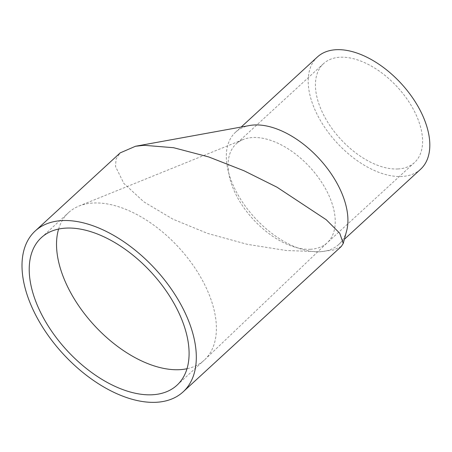 <?xml version="1.0" encoding="UTF-8"?>
<svg xmlns="http://www.w3.org/2000/svg" width="452" height="452" viewBox="0 0 452 452"><rect width="100%" height="100%" fill="white"/><g stroke="black" fill="none" stroke-linecap="round" stroke-linejoin="round"><path stroke-width="0.34" stroke-dasharray="2.26 1.69" d="M58.613 229.045A100.225 57.449 47.4 0 1 68.631 212.553A100.225 57.449 47.4 0 1 78.987 206.05A100.225 57.449 47.4 0 1 185.314 255.03A100.225 57.449 47.4 0 1 204.728 359.713A100.225 57.449 47.4 0 1 204.276 360.137A100.225 57.449 47.4 0 1 186.998 368.73M310.496 249.255A67.19 38.516 47.4 0 1 243.967 207.892A67.19 38.516 47.4 0 1 236.187 143.911A67.19 38.516 47.4 0 1 243.131 139.555A67.19 38.516 47.4 0 1 314.411 172.393A67.19 38.516 47.4 0 1 327.429 242.571A67.19 38.516 47.4 0 1 327.124 242.854A67.19 38.516 47.4 0 1 310.496 249.255M397.845 168.975A67.19 38.516 -132.6 0 0 414.478 162.573A67.19 38.516 -132.6 0 0 397.364 87.038A67.19 38.516 -132.6 0 0 323.542 63.63A67.19 38.516 -132.6 0 0 331.316 127.605A67.19 38.516 -132.6 0 0 397.845 168.975M420.603 169.234A76.241 43.703 47.4 0 1 336.83 142.674A76.241 43.703 47.4 0 1 317.417 56.963M346.582 231.079A76.241 43.703 47.4 0 1 338.706 244.498A76.241 43.703 47.4 0 1 319.835 251.764A76.241 43.703 47.4 0 1 244.351 204.829A76.241 43.703 47.4 0 1 235.526 132.233A76.241 43.703 47.4 0 1 249.56 125.515M341.322 246.447L333.497 250.029L319.835 251.764L286.184 250.498L247.334 244.346L207.564 233.413L172.845 219.124L143.866 201.869L123.842 183.393L115.492 166.46L116.096 159.031L120.192 152.878M79.021 206.039L243.153 139.544M204.728 359.707L327.429 242.571M323.542 63.63L236.187 143.911M414.478 162.573L327.124 242.854M176.975 385.223L204.276 360.137M41.335 237.645L68.631 212.553M338.706 244.498L344.356 239.311M235.526 132.233L241.17 127.046"/><path stroke-width="0.68" d="M186.998 368.73A100.225 57.449 47.4 0 1 179.467 369.685A100.225 57.449 47.4 0 1 90.281 320.863A100.225 57.449 47.4 0 1 58.613 229.045M152.171 394.771A100.225 57.449 47.4 0 1 52.935 333.073A100.225 57.449 47.4 0 1 41.335 237.645A100.225 57.449 47.4 0 1 151.454 272.556A100.225 57.449 47.4 0 1 176.975 385.223A100.225 57.449 47.4 0 1 152.171 394.771M241.17 127.046L317.417 56.963A76.241 43.703 47.4 0 1 336.288 49.703A76.241 43.703 47.4 0 1 411.778 96.638A76.241 43.703 47.4 0 1 420.603 169.234L344.356 239.311M135.481 146.262L249.56 125.515A76.241 43.703 47.4 0 1 254.397 124.967A76.241 43.703 47.4 0 1 321.767 161.562A76.241 43.703 47.4 0 1 346.582 231.079L343.237 243.442L341.322 246.447L183.1 391.89A109.271 62.636 -132.6 0 0 155.273 269.047A109.271 62.636 -132.6 0 0 35.211 230.983A109.271 62.636 -132.6 0 0 47.861 335.028A109.271 62.636 -132.6 0 0 156.053 402.297A109.271 62.636 -132.6 0 0 183.1 391.89M35.211 230.983L120.192 152.878L135.481 146.267L144.148 145.307L173.63 147.719L208.756 156.951L243.995 170.754L276.946 187.173L326.231 219.717L339.74 233.232L343.237 243.442"/></g></svg>
